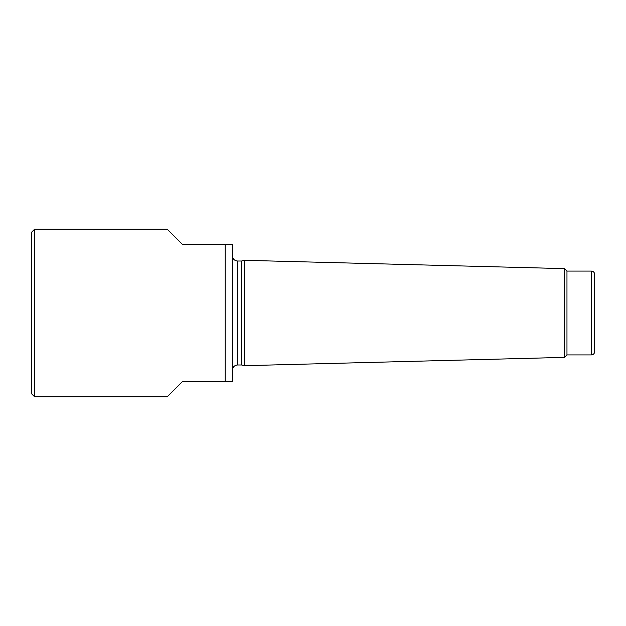 <?xml version="1.0" encoding="UTF-8"?>
<svg xmlns="http://www.w3.org/2000/svg" width="626" height="626" viewBox="0 0 626 626"><rect width="100%" height="100%" fill="white"/><g stroke="black" fill="none" stroke-linecap="round" stroke-linejoin="round"><path stroke-width="0.94" d="M232.512 381.75L232.512 244.25L225.133 244.25L225.133 381.75L232.512 381.75M225.133 381.75L182.213 381.75L167.119 396.837L34.657 396.837L34.657 229.163L167.119 229.163L182.213 244.25L225.133 244.25M564.519 268.624L566.968 271.081L566.968 354.919L564.519 357.376L244.218 365.694L244.218 260.306L564.519 268.624L564.519 357.376M594.7 351.569L594.7 274.431C594.504 272.396 593.385 271.277 591.343 271.081L591.343 354.919C593.385 354.723 594.504 353.604 594.7 351.569M232.512 370.013C232.809 366.953 234.492 365.279 237.544 364.981L237.544 261.019L241.566 261.019L241.566 364.981L244.218 365.694M34.657 229.163L31.3 232.512L31.3 393.488L34.657 396.837M566.968 354.919L591.343 354.919M566.968 271.081L591.343 271.081M237.544 261.019C234.492 260.721 232.809 259.047 232.512 255.987M237.544 364.981L241.566 364.981M241.566 261.019L244.218 260.306"/></g></svg>
